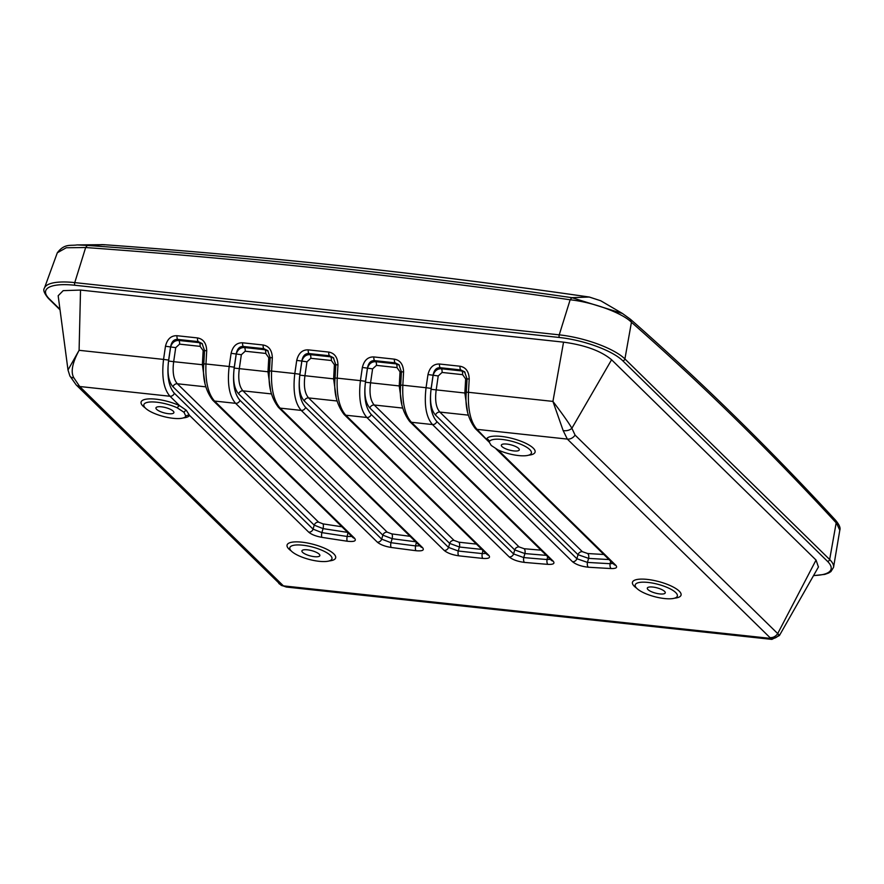 <?xml version="1.0" encoding="UTF-8"?>
<svg xmlns="http://www.w3.org/2000/svg" width="884" height="884" viewBox="0 0 884 884"><rect width="100%" height="100%" fill="white"/><g stroke="black" fill="none" stroke-linecap="round" stroke-linejoin="round"><path stroke-width="1.33" d="M498.023 449.912L615.772 565.263C617.717 567.55 616.192 568.644 611.198 568.545A1163.698 342.086 14.8 0 1 588.413 567.23C581.506 566.489 576.213 564.655 572.523 561.738L432.486 424.552C426.165 417.303 424.022 405.027 426.055 387.722L402.839 385.214C402.154 402.673 405.016 415.027 411.414 422.276L553.141 561.119C555.13 563.517 553.395 564.6 547.936 564.368A1163.698 342.086 14.8 0 1 524.488 562.401C517.77 561.55 512.687 559.727 509.239 556.953L366.86 417.48C360.539 410.231 358.396 397.955 360.429 380.639L337.213 378.142C336.528 395.601 339.39 407.955 345.788 415.204L488.719 555.229C490.753 557.749 488.808 558.81 482.863 558.412A1163.698 342.086 14.8 0 1 458.774 555.815C452.265 554.865 447.403 553.064 444.177 550.423L301.234 410.397C294.913 403.159 292.77 390.872 294.803 373.567L271.587 371.059C270.902 388.518 273.764 400.872 280.162 408.132L422.53 547.605C424.607 550.235 422.43 551.273 416.01 550.71A1163.698 342.086 14.8 0 1 391.269 547.472C384.993 546.445 380.352 544.677 377.335 542.168L235.608 403.325C229.287 396.076 227.144 383.8 229.177 366.495L205.961 363.987C205.276 381.446 208.138 393.8 214.536 401.049L354.561 538.234C356.661 540.986 354.263 541.98 347.357 541.24A1163.698 342.086 14.8 0 1 321.964 537.361C315.942 536.268 311.522 534.533 308.715 532.157A3.867 3.282 -45.6 0 0 313.069 529.14L174.336 393.236C168.645 386.717 166.745 375.667 168.645 360.097L170.568 346.915C171.562 341.666 173.96 339.169 177.75 339.412L198.292 341.622L202.082 343.511L204.547 350.583L203.795 363.888C202.403 378.253 205.397 390.374 212.779 400.242L352.86 537.472M177.264 407.856A21.791 6.409 -165.2 0 0 154.357 401.999A21.791 6.409 -165.2 0 0 143.904 405.878A21.791 6.409 -165.2 0 0 163.286 416.441A21.791 6.409 -165.2 0 0 185.364 416.828A21.791 6.409 -165.2 0 0 185.828 416.242L184.038 412.32L177.264 407.856A3.867 1.923 -65.1 0 1 179.64 405.701L169.993 396.253C163.662 389.004 161.518 376.728 163.551 359.412L168.645 360.097M156.634 409.358A9.282 2.729 -165.2 0 0 166.369 413.381A9.282 2.729 -165.2 0 0 173.894 412.629A9.282 2.729 -165.2 0 0 173.22 411.148A9.282 2.729 -165.2 0 0 163.485 407.126A9.282 2.729 -165.2 0 0 155.949 407.889A9.282 2.729 -165.2 0 0 156.634 409.358M308.715 532.157L189.507 415.369L186.325 410.286L179.64 405.701A25.139 7.392 14.8 0 0 148.424 398.927A25.139 7.392 14.8 0 0 145.197 407.889M771.876 639.397L770.572 638.403A7.735 7.194 -24.4 0 0 778.948 634.756L779.423 635.53L771.876 639.397L286.339 587.042L281.046 585.186A7.735 5.558 -56.7 0 0 283.41 585.871L79.693 386.507L73.836 377.788C70.532 372.131 72.289 362.97 79.096 350.307L68.002 369.987L58.167 295.742L63.195 290.648L80.521 290.062L79.096 350.307L163.551 359.412L165.474 346.23C167.253 339.025 171.098 335.522 176.999 335.71L197.541 337.931C203.353 339.003 206.414 343.257 206.712 350.683L204.547 350.583M281.046 585.186L76.168 384.894L69.88 375.965A7.735 4.575 -27.7 0 0 73.836 377.788M818.429 567.009L816.043 560.069L611.584 359.766C601.087 350.97 585.075 345.103 563.55 342.152L80.521 290.062M563.55 342.152L552.931 401.402L468.465 392.297C467.78 409.745 470.642 422.099 477.04 429.359L489.172 442.122M588.413 567.23A3.867 2.066 -86.4 0 1 587.451 562.39L576.865 558.721L436.829 421.535C431.138 415.016 429.248 403.966 431.149 388.396L426.055 387.722L427.978 374.54C429.757 367.335 433.591 363.832 439.503 364.02L460.034 366.23C465.857 367.313 468.918 371.556 469.216 378.982L467.05 378.893L466.299 392.198C464.907 406.563 467.901 418.673 475.283 428.541L489.206 442.188M524.488 562.401A3.867 1.867 -85 0 1 523.748 557.572L513.582 553.937L371.214 414.463C365.523 407.944 363.622 396.894 365.523 381.324L360.429 380.639L362.352 367.468C364.131 360.263 367.965 356.749 373.877 356.937L394.419 359.158C400.231 360.23 403.292 364.484 403.59 371.91L401.424 371.81L400.673 385.126C399.281 399.48 402.275 411.601 409.657 421.469L551.428 560.368M458.774 555.815A3.867 1.657 -83.6 0 1 458.255 550.997L448.519 547.406L305.588 407.391C299.897 400.861 297.996 389.822 299.897 374.252L294.803 373.567L296.726 360.385C298.505 353.18 302.339 349.677 308.251 349.865L328.793 352.075C334.605 353.158 337.666 357.401 337.964 364.838L335.798 364.738L335.047 378.043C333.655 392.408 336.649 404.518 344.031 414.397L487.018 554.467M391.269 547.472A3.867 1.448 -82.3 0 1 390.971 542.688L381.678 539.152L239.962 400.308C234.271 393.789 232.37 382.739 234.271 367.169L229.177 366.495L231.1 353.313C232.879 346.108 236.724 342.594 242.625 342.793L263.167 345.003C268.979 346.075 272.04 350.329 272.338 357.755L270.173 357.666L269.421 370.971C268.029 385.336 271.023 397.446 278.405 407.314L420.828 546.842M816.043 560.069L777.699 633.596L575.075 435.094L571.882 428.276C568.942 423.127 562.633 414.176 552.931 401.402L563.141 430.541A7.735 5.558 -9.8 0 0 571.882 428.276L611.584 359.766M778.948 634.756L777.699 633.596A7.735 6.564 -45.6 0 1 769.964 637.596L567.34 439.094L563.141 430.541M286.339 587.042L283.41 585.871L770.572 638.403L769.964 637.596M615.772 565.263A3.867 3.282 134.4 0 1 614.004 564.456L614.06 564.511M528.643 455.183A25.139 7.392 14.8 0 0 521.361 441.381A25.139 7.392 14.8 0 0 486.686 438.807A3.867 3.691 -151.8 0 1 489.427 441.514A21.791 6.409 -165.2 0 1 514.554 442.044A21.791 6.409 -165.2 0 1 530.765 454.078A21.791 6.409 -165.2 0 1 497.979 449.901L491.206 445.437L489.272 442.166M502.035 446.608A9.282 2.729 -165.2 0 0 511.77 450.619A9.282 2.729 -165.2 0 0 519.295 449.868A9.282 2.729 -165.2 0 0 518.61 448.387A9.282 2.729 -165.2 0 0 508.875 444.376A9.282 2.729 -165.2 0 0 501.35 445.127A9.282 2.729 -165.2 0 0 502.035 446.608M647.994 589.595A9.282 2.729 -165.2 0 0 657.729 593.617A9.282 2.729 -165.2 0 0 665.254 592.866A9.282 2.729 -165.2 0 0 664.58 591.385A9.282 2.729 -165.2 0 0 654.845 587.363A9.282 2.729 -165.2 0 0 647.309 588.125A9.282 2.729 -165.2 0 0 647.994 589.595M675.741 592.589A21.791 6.409 -165.2 0 0 651.055 582.832A21.791 6.409 -165.2 0 0 635.264 586.114A21.791 6.409 -165.2 0 0 636.823 588.39A21.791 6.409 -165.2 0 0 657.806 597.44A21.791 6.409 -165.2 0 0 676.724 597.065A21.791 6.409 -165.2 0 0 675.741 592.589M302.604 552.356A9.282 2.729 -165.2 0 0 312.328 556.367A9.282 2.729 -165.2 0 0 319.864 555.616A9.282 2.729 -165.2 0 0 319.179 554.146A9.282 2.729 -165.2 0 0 309.444 550.124A9.282 2.729 -165.2 0 0 301.919 550.876A9.282 2.729 -165.2 0 0 302.604 552.356M330.351 555.351A21.791 6.409 -165.2 0 0 305.654 545.594A21.791 6.409 -165.2 0 0 289.875 548.876A21.791 6.409 -165.2 0 0 291.433 551.152A21.791 6.409 -165.2 0 0 312.406 560.202A21.791 6.409 -165.2 0 0 331.323 559.826A21.791 6.409 -165.2 0 0 330.351 555.351M613.01 563.473L610.17 563.694L610.645 561.163M611.198 568.545A3.867 2.144 -87 0 1 610.17 563.694A1159.83 340.959 14.8 0 1 587.451 562.39L588.6 558.368L578.014 554.699L576.865 558.721A3.867 3.282 -45.6 0 1 572.523 561.738M553.141 561.119A3.867 3.282 134.4 0 1 551.373 560.312M550.378 559.34L547.108 559.528L547.649 556.666M547.936 564.368A3.867 1.945 -85.5 0 1 547.108 559.528A1159.83 340.959 14.8 0 1 523.748 557.572L524.908 553.561L514.731 549.925L513.582 553.937A3.867 3.282 -45.6 0 1 509.239 556.953M488.719 555.229A3.867 3.282 134.4 0 1 486.962 554.423M485.968 553.45L482.266 553.594L483.018 549.539M482.863 558.412A3.867 1.735 -84.1 0 1 482.266 553.594A1159.83 340.959 14.8 0 1 458.255 550.997L459.415 546.997L449.68 543.406L448.519 547.406A3.867 3.282 -45.6 0 1 444.177 550.423M422.53 547.605A3.867 3.282 134.4 0 1 420.773 546.787M419.789 545.826L415.635 545.914L416.386 541.859M416.01 550.71A3.867 1.525 -82.8 0 1 415.635 545.914A1159.83 340.959 14.8 0 1 390.971 542.688L392.131 538.688L382.849 535.152L381.678 539.152A3.867 3.282 -45.6 0 1 377.335 542.168M354.561 538.234A3.867 3.282 134.4 0 1 352.804 537.417M351.832 536.466L347.213 536.477L347.953 532.422M347.357 541.24A3.867 1.304 -81.5 0 1 347.213 536.477A1159.83 340.959 14.8 0 1 321.887 532.61L313.069 529.14L314.229 525.151L172.999 386.783C168.579 381.711 167.098 373.125 168.579 361.015L170.623 346.97C172.026 342.55 174.756 340.384 178.811 340.451L199.353 342.661L202.513 343.975M321.964 537.361A3.867 1.227 -81.1 0 1 321.887 532.61L323.058 528.61L314.229 525.151A3.867 3.282 -45.6 0 1 318.583 522.135L177.341 383.767C173.551 379.424 172.336 372.065 173.673 361.689L168.579 361.015M165.474 346.23L175.717 347.655L179.562 344.141L200.104 346.362L203.154 350.605L202.359 364.783L204.9 382.661M231.1 353.313L236.194 353.987C237.188 348.749 239.586 346.241 243.376 346.484L263.918 348.694L267.708 350.583L270.173 357.666M410.066 536.301A1155.753 339.754 14.8 0 1 391.833 533.903L387.192 532.135A3.867 3.282 -45.6 0 0 382.849 535.152L238.625 393.866C234.194 388.794 232.724 380.197 234.205 368.087L236.249 354.042C237.652 349.633 240.382 347.456 244.437 347.522L264.979 349.744L268.139 351.047M271.476 393.921L242.967 390.85C239.177 386.507 237.951 379.148 239.299 368.772L241.343 354.727L245.188 351.224L265.73 353.434L268.78 357.688L270.161 357.755M268.78 357.688L267.985 371.866L270.526 389.733M296.726 360.385L301.82 361.07C302.814 355.821 305.212 353.324 309.002 353.556L329.533 355.777L333.334 357.655L335.798 364.738M476.421 544.091A1155.753 339.754 14.8 0 1 458.884 542.19L454.022 540.389A3.867 3.282 -45.6 0 0 449.68 543.406L304.251 400.938C299.82 395.866 298.35 387.269 299.831 375.159L301.875 361.125C303.278 356.705 306.008 354.528 310.063 354.606L330.605 356.816L333.765 358.119M337.102 400.993L308.593 397.922C304.803 393.579 303.577 386.22 304.925 375.844L306.969 361.799L310.814 358.296L331.356 360.506L334.406 364.761L335.787 364.827M334.406 364.761L333.611 378.938L336.152 396.805M362.352 367.468L367.446 368.142C368.44 362.904 370.838 360.396 374.628 360.639L395.159 362.849L398.96 364.738L401.424 371.81M541.008 550.157A1155.753 339.754 14.8 0 1 524.157 548.721L519.074 546.909A3.867 3.282 -45.6 0 0 514.731 549.925L369.877 408.01C365.446 402.938 363.976 394.352 365.457 382.242L367.501 368.197C368.904 363.788 371.634 361.611 375.689 361.678L396.231 363.888L399.391 365.202M402.728 408.077L374.219 405.005C370.429 400.662 369.203 393.292 370.551 382.916L372.595 368.882L376.44 365.368L396.982 367.589L400.032 371.832L401.413 371.91M400.032 371.832L399.236 386.01L401.778 403.889M427.978 374.54L433.072 375.225C434.066 369.976 436.464 367.468 440.254 367.711L460.785 369.932L464.586 371.81L467.05 378.893M603.816 554.478A1155.753 339.754 14.8 0 1 587.65 553.517L582.357 551.682A3.867 3.282 -45.6 0 0 578.014 554.699L435.503 415.093C431.072 410.021 429.602 401.424 431.083 389.314L433.127 375.28C434.53 370.86 437.26 368.683 441.315 368.75L461.857 370.971L465.017 372.274M468.354 415.148L439.845 412.077C436.055 407.734 434.829 400.375 436.177 389.999L438.221 375.954L442.066 372.451L462.597 374.661L465.658 378.916L467.039 378.982M465.658 378.916L464.862 393.093L467.404 410.961M57.305 252.802C64.532 243.277 70.51 245.973 77.03 244.923L103.561 244.669L87.295 245.42L85.66 247.531L66.245 247.752L57.305 252.791L44.421 288.129C42.907 289.974 44.233 293.422 48.432 298.461L60.035 309.831M77.041 244.923L87.295 245.42A7656.401 6279.174 141.7 0 1 571.86 297.665L589.241 297.035L600.744 300.77L589.385 297.046A3.867 1.757 98.2 0 0 589.241 297.035A7674.17 6293.737 -38.3 0 0 103.561 244.669L104.135 244.89M834.894 519.637L839.8 530.234C840.728 527.958 839.259 524.555 835.402 520.046L835.479 520.124C768.229 447.238 699.896 380.308 630.502 319.323L622.446 313.477L600.744 300.77M622.435 313.477L571.86 297.665L570.147 299.775L559.24 334.848L74.753 282.604A51.681 15.194 -165.2 0 0 44.421 288.129M630.115 319.036L631.441 322.262C622.281 312.947 592.877 302.162 570.147 299.775A7652.987 6276.367 141.7 0 0 85.66 247.531L74.753 282.604A1.934 0.851 -83.8 0 0 74.974 285.267A49.747 14.63 -165.2 0 0 49.305 298.869L59.957 309.301M185.828 416.242A3.867 3.691 28.2 0 1 189.507 415.369A25.139 7.392 14.8 0 1 183.242 417.933M239.962 400.308A3.867 3.282 -45.6 0 1 235.608 403.325L214.536 401.049A3.867 3.282 134.4 0 1 212.779 400.242M305.588 407.391A3.867 3.282 -45.6 0 1 301.234 410.397L280.162 408.132A3.867 3.282 134.4 0 1 278.405 407.314M371.214 414.463A3.867 3.282 -45.6 0 1 366.86 417.48L345.788 415.204A3.867 3.282 134.4 0 1 344.031 414.397M436.829 421.535A3.867 3.282 -45.6 0 1 432.486 424.552L411.414 422.276A3.867 3.282 134.4 0 1 409.657 421.469M575.075 435.094A7.735 6.564 -45.6 0 1 567.34 439.094L477.04 429.359A3.867 3.282 134.4 0 1 475.283 428.541M174.336 393.236A3.867 3.282 -45.6 0 1 169.993 396.253L79.693 386.507A7.735 6.564 -45.6 0 1 76.168 384.894M674.602 598.17A25.139 7.392 -165.2 0 0 679.21 591.12A25.139 7.392 -165.2 0 0 647.276 579.407A25.139 7.392 -165.2 0 0 634.303 586.28A25.139 7.392 -165.2 0 0 636.557 588.125M329.213 560.931A25.139 7.392 -165.2 0 0 333.809 553.881A25.139 7.392 -165.2 0 0 301.875 542.168A25.139 7.392 -165.2 0 0 288.913 549.041A25.139 7.392 -165.2 0 0 291.168 550.876M186.325 410.286A3.867 3.282 -45.6 0 0 184.038 412.32M469.216 378.982L468.465 392.297L466.299 392.198M403.59 371.91L402.839 385.214L400.673 385.126M337.964 364.838L337.213 378.142L335.047 378.043M272.338 357.755L271.587 371.059L269.421 370.971M206.712 350.683L205.961 363.987L203.795 363.888M278.791 583.396A7.735 6.564 -45.6 0 0 282.316 585.02M176.999 335.71A3.867 1.702 96.2 0 0 177.75 339.412L178.811 340.451A3.867 1.702 96.2 0 1 179.562 344.141M197.541 337.931A3.867 1.702 96.2 0 0 198.292 341.622L199.353 342.661A3.867 1.702 96.2 0 1 200.104 346.362M347.655 532.378A1159.609 340.892 14.8 0 1 323.058 528.61A3.867 1.227 -81.1 0 0 322.992 523.869L318.583 522.135M341.942 526.776A1155.753 339.754 14.8 0 1 322.992 523.869M205.85 386.849L177.341 383.767A3.867 3.282 -45.6 0 0 172.999 386.783M203.751 364.86L173.673 361.689L175.717 347.655M203.154 350.605L204.535 350.683M234.271 367.169L236.194 353.987L241.343 354.727M242.625 342.793A3.867 1.702 96.2 0 0 243.376 346.484L244.437 347.522A3.867 1.702 96.2 0 1 245.188 351.224M263.167 345.003A3.867 1.702 96.2 0 0 263.918 348.694L264.979 349.744A3.867 1.702 96.2 0 1 265.73 353.434M415.635 541.759A1159.609 340.892 14.8 0 1 392.131 538.688A3.867 1.448 -82.3 0 0 391.833 533.903M269.377 371.932L234.205 368.087M387.192 532.135L242.967 390.85A3.867 3.282 -45.6 0 0 238.625 393.866M299.897 374.252L301.82 361.07L306.969 361.799M308.251 349.865A3.867 1.702 96.2 0 0 309.002 353.556L310.063 354.606A3.867 1.702 96.2 0 1 310.814 358.296M328.793 352.075A3.867 1.702 96.2 0 0 329.533 355.777L330.605 356.816A3.867 1.702 96.2 0 1 331.356 360.506M481.857 549.417A1159.609 340.892 14.8 0 1 459.415 546.997A3.867 1.657 -83.6 0 0 458.884 542.19M334.992 379.004L299.831 375.159M454.022 540.389L308.593 397.922A3.867 3.282 -45.6 0 0 304.251 400.938M365.523 381.324L367.446 368.142L372.595 368.882M373.877 356.937A3.867 1.702 96.2 0 0 374.628 360.639L375.689 361.678A3.867 1.702 96.2 0 1 376.44 365.368M394.419 359.158A3.867 1.702 96.2 0 0 395.159 362.849L396.231 363.888A3.867 1.702 96.2 0 1 396.982 367.589M546.312 555.351A1159.609 340.892 14.8 0 1 524.908 553.561A3.867 1.867 -85 0 0 524.157 548.721M400.618 386.087L365.457 382.242M519.074 546.909L374.219 405.005A3.867 3.282 -45.6 0 0 369.877 408.01M431.149 388.396L433.072 375.225L438.221 375.954M439.503 364.02A3.867 1.702 96.2 0 0 440.254 367.711L441.315 368.75A3.867 1.702 96.2 0 1 442.066 372.451M460.034 366.23A3.867 1.702 96.2 0 0 460.785 369.932L461.857 370.971A3.867 1.702 96.2 0 1 462.597 374.661M609.01 559.55A1159.609 340.892 14.8 0 1 588.6 558.368A3.867 2.066 -86.4 0 0 587.65 553.517M466.244 393.159L431.083 389.314M582.357 551.682L439.845 412.077A3.867 3.282 -45.6 0 0 435.503 415.093M589.529 297.079A3.867 1.757 98.2 0 0 589.385 297.046C429.237 273.874 267.333 256.415 103.638 244.669L101.605 244.603M813.6 575.484A49.747 14.63 -165.2 0 0 827.424 561.274A1.934 1.646 -45.6 0 0 829.656 559.517L836.187 522.831A7652.987 3151.747 91 0 0 631.441 322.262L624.911 358.937A51.681 15.194 -165.2 0 0 559.24 334.848A1.934 0.851 -83.8 0 0 559.462 337.5L74.974 285.267M813.512 575.639L824.827 574.379L828.651 573.009L830.916 571.594L833.546 567.34A51.681 15.194 -165.2 0 0 829.656 559.517L624.911 358.937A1.934 1.646 -45.6 0 1 622.679 360.694A49.747 14.63 -165.2 0 0 559.462 337.5M827.424 561.274L622.679 360.694M49.305 298.869A1.934 1.646 134.4 0 1 48.432 298.461M779.423 635.53L818.496 566.887M496.079 448.928L614.004 564.456M68.002 369.987L69.88 375.965M839.8 530.234L833.546 567.34"/></g></svg>
